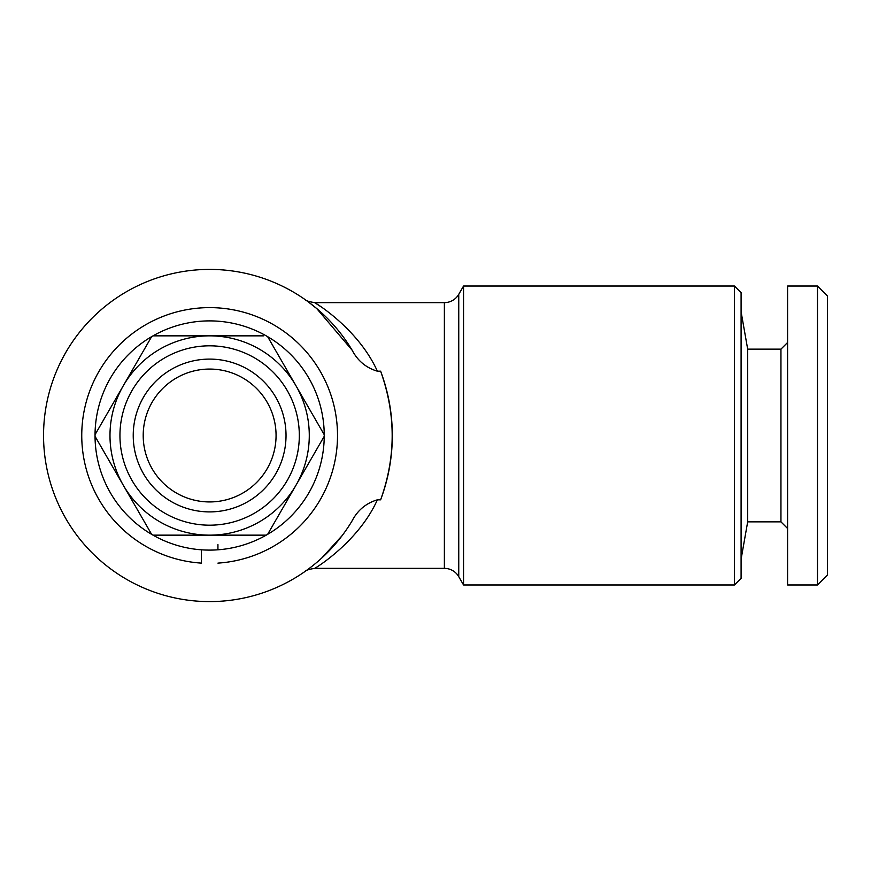 <?xml version="1.0" encoding="UTF-8"?>
<svg xmlns="http://www.w3.org/2000/svg" width="871" height="871" viewBox="0 0 871 871"><rect width="100%" height="100%" fill="white"/><g stroke="black" fill="none" stroke-linecap="round" stroke-linejoin="round"><path stroke-width="1.31" d="M217.935 544.582L217.935 549.797M217.935 563.112A127.885 127.885 0 0 0 318.971 369.173A127.885 127.885 0 0 0 100.296 369.173A127.885 127.885 0 0 0 201.332 563.112L201.332 549.797L201.332 563.112M263.488 335.847L209.628 335.847A99.653 99.653 0 0 1 309.281 435.5A99.653 99.653 0 0 1 209.628 535.153L266.221 535.153A114.591 114.591 0 0 1 95.037 434.683A114.591 114.591 0 0 1 267.637 336.663A114.591 114.591 0 0 1 266.221 535.153M209.628 345.82A89.68 89.68 0 0 1 299.319 435.5A89.68 89.68 0 0 1 209.628 525.18A89.68 89.68 0 0 1 119.948 435.5A89.68 89.68 0 0 1 209.628 345.82M209.628 359.102A76.398 76.398 0 0 1 286.026 435.5A76.398 76.398 0 0 1 209.628 511.898A76.398 76.398 0 0 1 133.23 435.5A76.398 76.398 0 0 1 209.628 359.102M209.628 369.064A66.436 66.436 0 0 1 276.063 435.5A66.436 66.436 0 0 1 209.628 501.936A66.436 66.436 0 0 1 143.203 435.5A66.436 66.436 0 0 1 209.628 369.064M267.637 534.337L324.219 436.317M324.219 434.683L267.637 336.663M734.449 584.974L741.09 578.333L741.09 292.667L734.449 286.026L463.546 286.026L463.546 584.974L734.449 584.974L734.449 286.026M444.373 568.36L444.373 302.64L314.671 302.64C317.414 304.001 358.798 329.967 377.372 371.177C366.147 367.867 357.709 360.834 352.069 350.088A166.078 166.078 0 0 0 43.55 435.5A166.078 166.078 0 0 0 352.069 520.912C357.665 510.199 366.103 503.177 377.372 499.823C359.048 540.717 317.403 567.065 314.671 568.36L444.373 568.36A16.603 16.603 0 0 1 458.756 576.667L463.546 584.974M444.373 302.64A16.603 16.603 0 0 0 458.756 294.333L463.546 286.026M377.372 499.823L380.616 499.823C396.022 457.068 396.022 414.193 380.616 371.177L377.372 371.177M308.465 302.03L316.75 308.584L352.124 350.186M321.998 557.788L342.096 535.676M787.591 528.501L780.949 521.86L747.677 521.86L741.09 559.226M780.949 521.86L780.949 349.14L747.677 349.14L741.09 311.774M780.949 349.14L787.591 342.499M817.488 584.974L787.591 584.974L787.591 286.026L817.488 286.026L827.45 295.988L827.45 575.012L817.488 584.974L817.488 286.026M747.677 521.86L747.677 349.14M380.616 371.177A182.692 182.692 0 0 1 380.616 499.823M321.159 306.875L314.671 302.64C309.107 301.725 305.95 300.735 305.188 299.668L305.198 299.668M153.046 535.153L209.628 535.153A99.653 99.653 0 0 1 109.986 435.5A99.653 99.653 0 0 1 209.628 335.847L153.046 335.847M151.63 336.663L95.037 434.683M95.037 436.317L151.63 534.337M458.756 576.667L458.756 294.333M314.671 568.371C309.14 569.253 305.982 570.244 305.198 571.332L305.209 571.322"/></g></svg>
